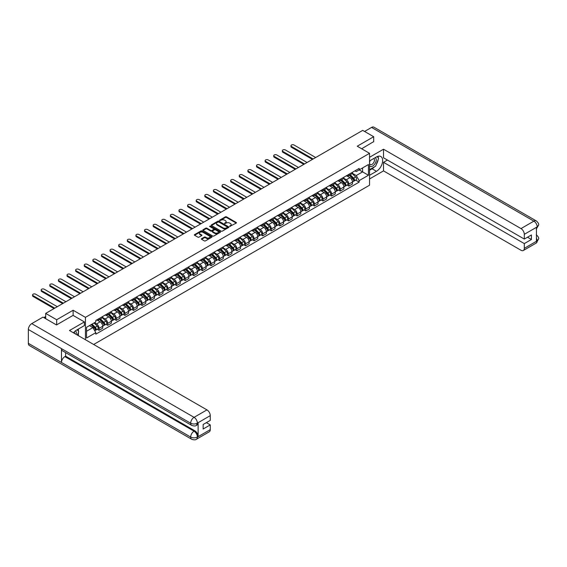 <?xml version="1.0" encoding="UTF-8"?>
<svg xmlns="http://www.w3.org/2000/svg" width="567" height="567" viewBox="0 0 567 567"><rect width="100%" height="100%" fill="white"/><g stroke="black" fill="none" stroke-linecap="round" stroke-linejoin="round"><path stroke-width="0.85" d="M229.72 226.424L236.233 223.1A0.765 0.439 0 0 0 236.233 222.477L226.481 216.842A0.765 0.439 0 0 0 225.397 216.842L219.635 220.166L219.635 220.606L221.144 220.173A2.452 1.417 0 0 1 224.61 220.173L225.425 220.648A2.452 1.417 0 0 1 226.141 221.647A2.452 1.417 0 0 1 225.425 222.647L224.681 223.518L226.183 223.086A2.452 1.417 0 0 1 229.649 223.086L230.464 223.554A2.452 1.417 0 0 1 231.18 224.553A2.452 1.417 0 0 1 230.464 225.56L229.72 226.424L229.72 225.985M201.604 238.686A0.765 0.439 0 0 0 201.604 239.309L204.34 240.89A0.765 0.439 0 0 0 205.424 240.89L211.817 237.197A0.765 0.439 0 0 0 211.817 236.574L202.065 230.939A0.765 0.439 0 0 0 200.98 230.939L194.587 234.632A0.765 0.439 0 0 0 194.587 235.255L197.89 237.162A0.765 0.439 0 0 0 198.974 237.162L201.71 235.581A0.765 0.439 0 0 0 201.71 234.958L200.073 234.015A2.048 1.184 0 0 1 199.471 233.179A2.048 1.184 0 0 1 200.739 232.08A2.048 1.184 0 0 1 202.972 232.335L209.393 236.049A2.048 1.184 0 0 1 209.996 236.886A2.048 1.184 0 0 1 208.727 237.977A2.048 1.184 0 0 1 206.494 237.722L205.424 237.105A0.765 0.439 0 0 0 204.34 237.105L201.604 238.686L201.604 239.309L204.34 237.743L204.34 237.105M85.44 317.357L73.129 310.248L56.672 319.745L45.686 313.402L362.703 130.375L373.688 136.718L357.238 146.215L369.549 153.324L85.44 317.357L85.44 339.732M221.194 231.159A0.765 0.439 0 0 0 222.278 231.159L228.671 227.466A0.765 0.439 0 0 0 228.671 226.843L218.919 221.208A0.765 0.439 0 0 0 217.834 221.208L211.441 224.901A0.765 0.439 0 0 0 211.441 225.524L221.194 231.159M209.783 226.538L220.237 232.335L213.851 236.021A0.765 0.439 0 0 1 212.767 236.021L203.014 230.393L205.75 228.82L205.75 228.182L203.014 229.763A0.765 0.439 0 0 0 203.014 230.393L203.014 229.763M205.75 228.82A0.765 0.439 0 0 1 206.835 228.82L206.835 228.182A0.765 0.439 0 0 0 205.75 228.182M206.835 228.182L210.789 230.471A0.765 0.439 0 0 0 211.874 230.471L213.688 229.422A0.765 0.439 0 0 0 213.688 228.799L209.57 226.417L210.329 225.978L220.244 231.705A0.765 0.439 0 0 1 220.244 232.328L220.244 231.705M93.661 344.481L369.549 185.203L369.549 153.324M56.672 319.745L56.672 324.848M45.686 313.402L45.686 318.697M373.688 141.821L373.688 136.718M348.847 174.367A3.593 2.077 60 0 1 348.103 175.976L351.746 173.871A3.593 2.077 -120 0 0 352.49 172.262M343.673 178.229L346.302 179.753A3.593 2.077 60 0 1 348.847 184.147L352.49 182.042A3.593 2.077 -120 0 0 349.952 177.648L347.344 176.139M352.49 182.042L352.49 183.992L348.847 186.096L347.096 185.083M348.103 175.976A3.593 2.077 60 0 1 346.331 175.813M348.847 184.147L348.847 186.096M340.235 179.335A3.593 2.077 60 0 1 339.491 180.951L343.134 178.846A3.593 2.077 -120 0 0 343.878 177.23M338.485 190.058L340.235 191.065L343.878 188.96L343.878 187.018A3.593 2.077 -120 0 0 341.334 182.617L338.726 181.114M339.491 180.951A3.593 2.077 60 0 1 337.719 180.788M335.062 183.205L337.691 184.722A3.593 2.077 60 0 1 340.235 189.123L340.235 191.065M331.617 184.31A3.593 2.077 60 0 1 330.873 185.919L334.523 183.814A3.593 2.077 -120 0 0 335.26 182.205M329.874 195.034L331.617 196.04L335.267 193.935L335.267 191.993A3.593 2.077 -120 0 0 332.723 187.592L330.114 186.089M330.873 185.919A3.593 2.077 60 0 1 329.108 185.756M326.45 188.173L329.08 189.697A3.593 2.077 60 0 1 331.617 194.098L331.617 196.04M323.006 189.279A3.593 2.077 60 0 1 322.262 190.895L325.905 188.79A3.593 2.077 -120 0 0 326.649 187.181M321.262 200.002L323.006 201.009L326.649 198.911L326.649 196.962A3.593 2.077 -120 0 0 324.111 192.567L321.503 191.058M322.262 190.895A3.593 2.077 60 0 1 320.497 190.732M317.839 193.149L320.468 194.665A3.593 2.077 60 0 1 323.006 199.067L323.006 201.009M314.394 194.254A3.593 2.077 60 0 1 313.65 195.863L317.293 193.765A3.593 2.077 -120 0 0 318.037 192.149M312.644 204.978L314.394 205.984L318.037 203.879L318.037 201.937A3.593 2.077 -120 0 0 315.5 197.536L312.892 196.033M313.65 195.863A3.593 2.077 60 0 1 311.885 195.707M309.221 198.124L311.857 199.641A3.593 2.077 60 0 1 314.394 204.042L314.394 205.984M305.783 199.23A3.593 2.077 60 0 1 305.039 200.838L308.682 198.733A3.593 2.077 -120 0 0 309.426 197.125M304.032 209.946L305.783 210.959L309.426 208.854L309.426 206.905A3.593 2.077 -120 0 0 306.889 202.511L304.281 201.002M305.039 200.838A3.593 2.077 60 0 1 303.267 200.675M300.609 203.092L303.239 204.616A3.593 2.077 60 0 1 305.783 209.01L305.783 210.959M297.172 204.198A3.593 2.077 60 0 1 296.428 205.814L300.071 203.709A3.593 2.077 -120 0 0 300.815 202.093M295.421 214.921L297.172 215.928L300.815 213.823L300.815 211.881A3.593 2.077 -120 0 0 298.27 207.479L295.662 205.977M296.428 205.814A3.593 2.077 60 0 1 294.656 205.651M291.998 208.068L294.627 209.584A3.593 2.077 60 0 1 297.172 213.986L297.172 215.928M288.553 209.173A3.593 2.077 60 0 1 287.809 210.782L291.459 208.677A3.593 2.077 -120 0 0 292.196 207.068M286.81 219.897L288.553 220.903L292.196 218.798L292.196 216.856A3.593 2.077 -120 0 0 289.659 212.455L287.051 210.952M287.809 210.782A3.593 2.077 60 0 1 286.044 210.619M283.387 213.036L286.016 214.56A3.593 2.077 60 0 1 288.553 218.954L288.553 220.903M279.942 214.142A3.593 2.077 60 0 1 279.198 215.758L282.841 213.653A3.593 2.077 -120 0 0 283.585 212.044M278.199 224.865L279.942 225.872L283.585 223.774L283.585 221.825A3.593 2.077 -120 0 0 281.048 217.43L278.44 215.921M279.198 215.758A3.593 2.077 60 0 1 277.433 215.595M274.768 218.012L277.405 219.528A3.593 2.077 60 0 1 279.942 223.93L279.942 225.872M271.331 219.117A3.593 2.077 60 0 1 270.587 220.726L274.23 218.628A3.593 2.077 -120 0 0 274.974 217.012M269.58 229.841L271.331 230.847L274.974 228.742L274.974 226.8A3.593 2.077 -120 0 0 272.436 222.399L269.828 220.896M270.587 220.726A3.593 2.077 60 0 1 268.815 220.57M266.157 222.987L268.793 224.504A3.593 2.077 60 0 1 271.331 228.905L271.331 230.847M262.719 224.093A3.593 2.077 60 0 1 261.975 225.701L265.618 223.596A3.593 2.077 -120 0 0 266.362 221.988M260.969 234.809L262.719 235.822L266.362 233.717L266.362 231.768A3.593 2.077 -120 0 0 263.825 227.374L261.217 225.864M261.975 225.701A3.593 2.077 60 0 1 260.203 225.538M257.546 227.955L260.175 229.479A3.593 2.077 60 0 1 262.719 233.873L262.719 235.822M254.101 229.061A3.593 2.077 60 0 1 253.364 230.677L257.007 228.572A3.593 2.077 -120 0 0 257.751 226.956M252.358 239.784L254.108 240.791L257.751 238.686L257.751 236.744A3.593 2.077 -120 0 0 255.207 232.342L252.598 230.84M253.364 230.677A3.593 2.077 60 0 1 251.592 230.514M248.934 232.931L251.564 234.447A3.593 2.077 60 0 1 254.108 238.849L254.108 240.791M245.49 234.036A3.593 2.077 60 0 1 244.746 235.645L248.389 233.54A3.593 2.077 -120 0 0 249.133 231.931M243.746 244.753L245.49 245.766L249.133 243.661L249.133 241.719A3.593 2.077 -120 0 0 246.595 237.318L243.987 235.815M244.746 235.645A3.593 2.077 60 0 1 242.981 235.482M240.323 237.899L242.952 239.423A3.593 2.077 60 0 1 245.49 243.817L245.49 245.766M236.878 239.005A3.593 2.077 60 0 1 236.134 240.621L239.777 238.516A3.593 2.077 -120 0 0 240.521 236.9M235.135 249.728L236.878 250.734L240.521 248.637L240.521 246.688A3.593 2.077 -120 0 0 237.984 242.293L235.376 240.784M236.134 240.621A3.593 2.077 60 0 1 234.369 240.458M231.705 242.874L234.341 244.391A3.593 2.077 60 0 1 236.878 248.793L236.878 250.734M228.267 243.98A3.593 2.077 60 0 1 227.523 245.589L231.166 243.491A3.593 2.077 -120 0 0 231.91 241.875M226.517 254.703L228.267 255.71L231.91 253.605L231.91 251.663A3.593 2.077 -120 0 0 229.373 247.262L226.765 245.759M227.523 245.589A3.593 2.077 60 0 1 225.751 245.433M223.093 247.85L225.73 249.367A3.593 2.077 60 0 1 228.267 253.768L228.267 255.71M219.656 248.956A3.593 2.077 60 0 1 218.912 250.564L222.555 248.459A3.593 2.077 -120 0 0 223.299 246.851M217.905 259.672L219.656 260.685L223.299 258.58L223.299 256.631A3.593 2.077 -120 0 0 220.754 252.237L218.146 250.727M218.912 250.564A3.593 2.077 60 0 1 217.14 250.401M214.482 252.818L217.111 254.342A3.593 2.077 60 0 1 219.656 258.736L219.656 260.685M211.037 253.924A3.593 2.077 60 0 1 210.3 255.54L213.943 253.435A3.593 2.077 -120 0 0 214.687 251.819M209.294 264.647L211.037 265.654L214.687 263.549L214.687 261.607A3.593 2.077 -120 0 0 212.143 257.205L209.535 255.703M210.3 255.54A3.593 2.077 60 0 1 208.528 255.377M205.871 257.794L208.5 259.31A3.593 2.077 60 0 1 211.037 263.712L211.037 265.654M202.426 258.899A3.593 2.077 60 0 1 201.682 260.508L205.325 258.403A3.593 2.077 -120 0 0 206.069 256.794M200.683 269.616L202.426 270.629L206.069 268.524L206.069 266.582A3.593 2.077 -120 0 0 203.532 262.181L200.924 260.671M201.682 260.508A3.593 2.077 60 0 1 199.917 260.345M197.259 262.762L199.889 264.286A3.593 2.077 60 0 1 202.426 268.68L202.426 270.629M193.815 263.868A3.593 2.077 60 0 1 193.071 265.484L196.714 263.379A3.593 2.077 -120 0 0 197.458 261.763M192.071 274.591L193.815 275.597L197.458 273.5L197.458 271.55A3.593 2.077 -120 0 0 194.92 267.156L192.312 265.647M193.071 265.484A3.593 2.077 60 0 1 191.306 265.321M188.641 267.737L191.277 269.254A3.593 2.077 60 0 1 193.815 273.655L193.815 275.597M185.203 268.843A3.593 2.077 60 0 1 184.459 270.452L188.102 268.354A3.593 2.077 -120 0 0 188.846 266.738M183.453 279.566L185.203 280.573L188.846 278.468L188.846 276.526A3.593 2.077 -120 0 0 186.309 272.125L183.701 270.622M184.459 270.452A3.593 2.077 60 0 1 182.687 270.296M180.03 272.713L182.659 274.23A3.593 2.077 60 0 1 185.203 278.631L185.203 280.573M176.592 273.811A3.593 2.077 60 0 1 175.848 275.427L179.491 273.322A3.593 2.077 -120 0 0 180.235 271.713M174.842 284.535L176.592 285.548L180.235 283.443L180.235 281.494A3.593 2.077 -120 0 0 177.691 277.1L175.083 275.59M175.848 275.427A3.593 2.077 60 0 1 174.076 275.264M171.418 277.681L174.048 279.205A3.593 2.077 60 0 1 176.592 283.599L176.592 285.548M167.974 278.787A3.593 2.077 60 0 1 167.23 280.403L170.88 278.298A3.593 2.077 -120 0 0 171.624 276.682M166.23 289.51L167.974 290.517L171.624 288.412L171.624 286.47A3.593 2.077 -120 0 0 169.079 282.068L166.471 280.566M167.23 280.403A3.593 2.077 60 0 1 165.465 280.24M162.807 282.657L165.436 284.173A3.593 2.077 60 0 1 167.974 288.575L167.974 290.517M159.362 283.762A3.593 2.077 60 0 1 158.618 285.371L162.261 283.266A3.593 2.077 -120 0 0 163.005 281.657M157.619 294.479L159.362 295.492L163.005 293.387L163.005 291.445A3.593 2.077 -120 0 0 160.468 287.044L157.86 285.534M158.618 285.371A3.593 2.077 60 0 1 156.853 285.208M154.196 287.625L156.825 289.149A3.593 2.077 60 0 1 159.362 293.543L159.362 295.492M150.751 288.731A3.593 2.077 60 0 1 150.007 290.347L153.65 288.242A3.593 2.077 -120 0 0 154.394 286.626M149.001 299.454L150.751 300.46L154.394 298.362L154.394 296.413A3.593 2.077 -120 0 0 151.857 292.019L149.249 290.51M150.007 290.347A3.593 2.077 60 0 1 148.242 290.184M145.577 292.6L148.214 294.117A3.593 2.077 60 0 1 150.751 298.518L150.751 300.46M142.14 293.706A3.593 2.077 60 0 1 141.396 295.315L145.039 293.217A3.593 2.077 -120 0 0 145.783 291.601M140.389 304.429L142.14 305.436L145.783 303.331L145.783 301.389A3.593 2.077 -120 0 0 143.245 296.988L140.637 295.485M141.396 295.315A3.593 2.077 60 0 1 139.624 295.152M136.966 297.576L139.595 299.092A3.593 2.077 60 0 1 142.14 303.494L142.14 305.436M133.529 298.674A3.593 2.077 60 0 1 132.784 300.29L136.427 298.185A3.593 2.077 -120 0 0 137.171 296.576M131.778 309.398L133.529 310.411L137.171 308.306L137.171 306.357A3.593 2.077 -120 0 0 134.627 301.963L132.019 300.453M132.784 300.29A3.593 2.077 60 0 1 131.012 300.127M128.355 302.544L130.984 304.068A3.593 2.077 60 0 1 133.529 308.462L133.529 310.411M124.91 303.65A3.593 2.077 60 0 1 124.166 305.266L127.816 303.161A3.593 2.077 -120 0 0 128.553 301.545M123.167 314.373L124.91 315.38L128.553 313.275L128.553 311.333A3.593 2.077 -120 0 0 126.016 306.931L123.408 305.429M124.166 305.266A3.593 2.077 60 0 1 122.401 305.103M119.743 307.52L122.373 309.036A3.593 2.077 60 0 1 124.91 313.438L124.91 315.38M116.299 308.625A3.593 2.077 60 0 1 115.555 310.234L119.198 308.129A3.593 2.077 -120 0 0 119.942 306.52M114.555 319.341L116.299 320.355L119.942 318.25L119.942 316.308A3.593 2.077 -120 0 0 117.404 311.907L114.796 310.397M115.555 310.234A3.593 2.077 60 0 1 113.79 310.071M111.125 312.488L113.761 314.012A3.593 2.077 60 0 1 116.299 318.406L116.299 320.355M107.687 313.594A3.593 2.077 60 0 1 106.943 315.209L110.586 313.104A3.593 2.077 -120 0 0 111.33 311.489M105.937 324.317L107.687 325.323L111.33 323.218L111.33 321.276A3.593 2.077 -120 0 0 108.793 316.875L106.185 315.372M106.943 315.209A3.593 2.077 60 0 1 105.178 315.046M102.514 317.463L105.15 318.98A3.593 2.077 60 0 1 107.687 323.381L107.687 325.323M99.076 318.569A3.593 2.077 60 0 1 98.332 320.178L101.975 318.073A3.593 2.077 -120 0 0 102.719 316.464M97.326 329.292L99.076 330.299L102.719 328.194L102.719 326.252A3.593 2.077 -120 0 0 100.182 321.85L97.574 320.348M98.332 320.178A3.593 2.077 60 0 1 96.56 320.015M94.434 322.743L96.532 323.955A3.593 2.077 60 0 1 99.076 328.357L99.076 330.299M354.949 170.844L356.246 171.588L368.444 164.543L362.589 167.924L362.589 171.879L356.246 175.543L352.284 173.261M86.538 331.256L92.889 327.591L95.816 332.659L86.538 338.01L86.538 327.301L95.816 321.95L95.816 320.447L359.166 168.406L359.166 169.902L368.444 175.26L359.166 180.611L356.246 175.543M368.444 164.543L368.444 175.26M95.816 332.659L95.816 334.154L359.166 182.106L359.166 180.611M73.129 310.248L73.129 315.415M92.889 327.591L89.466 325.614M355.715 180.115L359.166 182.106M229.933 226.502L230.464 226.198A2.452 1.417 0 0 0 231.18 225.191L231.18 224.553M226.141 221.647L226.141 222.285A2.452 1.417 0 0 1 225.425 223.285L224.893 223.589M236.233 222.477L236.233 223.1L226.481 217.48A0.765 0.439 0 0 0 225.397 217.48L219.854 220.683M228.671 226.843L228.671 227.466L218.919 221.846A0.765 0.439 0 0 0 217.834 221.846L211.448 225.531L211.441 224.901M227.317 227.374L227.317 226.935L218.756 221.988L217.211 222.441A2.452 1.417 0 0 0 216.495 223.448A2.452 1.417 0 0 0 217.211 224.447L223.065 227.828A2.452 1.417 0 0 0 226.531 227.828L227.317 227.374L227.317 228.012L227.317 227.573M216.495 223.448L216.495 224.085A2.452 1.417 0 0 0 217.211 225.085L217.211 224.447M227.317 228.012L226.531 228.466A2.452 1.417 0 0 1 223.065 228.466L217.211 225.085M206.835 228.82L210.789 231.109A0.765 0.439 0 0 0 211.874 231.109L213.688 230.06A0.765 0.439 0 0 0 213.915 229.748L213.915 229.111M214.893 232.839A2.048 1.184 0 0 0 217.133 233.094A2.048 1.184 0 0 0 218.394 232.002A2.048 1.184 0 0 0 217.792 231.166L215.531 229.862A0.765 0.439 0 0 0 214.446 229.862L212.632 230.911A0.765 0.439 0 0 0 212.632 231.534L214.893 232.839L214.893 233.476A2.048 1.184 0 0 0 217.133 233.732A2.048 1.184 0 0 0 218.394 232.64L218.394 232.002M212.405 231.223L212.405 231.86A0.765 0.439 0 0 0 212.632 232.172L212.632 231.534M214.893 233.476L212.632 232.172M209.996 236.886L209.996 237.523A2.048 1.184 0 0 1 208.727 238.615A2.048 1.184 0 0 1 206.494 238.36L205.424 237.743A0.765 0.439 0 0 0 204.34 237.743M199.471 233.179L199.471 233.817A2.048 1.184 0 0 0 200.073 234.653L200.073 234.015M201.71 234.958L201.71 235.581L200.073 234.653M211.81 237.204L202.065 231.577A0.765 0.439 0 0 0 200.98 231.577L194.594 235.262L194.587 234.632M349.307 175.281L352.702 178.626A1.949 1.127 60 0 1 353.22 181.553L352.49 181.972M349.988 175.947L351.427 176.776M315.691 157.52L294.025 145.01A1.793 1.035 -0 0 0 292.062 144.783A1.793 1.035 -0 0 0 290.956 145.74A1.793 1.035 -0 0 0 291.481 146.47L313.154 158.987M349.683 175.061L353.404 178.725A0.936 0.539 60 0 1 353.645 180.129A0.936 0.539 60 0 1 353.56 180.164M350.25 174.735L353.638 178.088A1.949 1.127 60 0 1 354.155 181.008A1.949 1.127 60 0 1 353.567 181.071M352.15 173.502L355.629 176.939A1.949 1.127 60 0 1 356.14 179.867L354.155 181.008M312.431 159.398L291.481 147.3A1.793 1.035 180 0 1 290.956 146.57L290.956 145.74M340.696 180.249L344.091 183.602A1.949 1.127 60 0 1 344.601 186.529L343.878 186.947M341.369 180.923L342.808 181.752M307.08 162.488L285.407 149.979A1.793 1.035 -0 0 0 283.45 149.752A1.793 1.035 -0 0 0 282.345 150.716A1.793 1.035 -0 0 0 282.869 151.446L304.536 163.955M341.072 180.037L344.786 183.701A0.936 0.539 60 0 1 345.034 185.104A0.936 0.539 60 0 1 344.949 185.14M341.632 179.711L345.027 183.056A1.949 1.127 60 0 1 345.544 185.983A1.949 1.127 60 0 1 344.956 186.047M343.531 178.477L347.018 181.908A1.949 1.127 60 0 1 347.528 184.835L345.544 185.983M303.82 164.373L282.869 152.275A1.793 1.035 180 0 1 282.345 151.538L282.345 150.716M332.085 185.225L335.48 188.57A1.949 1.127 60 0 1 335.99 191.497L335.26 191.915M332.758 185.891L334.197 186.72M298.469 167.463L276.795 154.954A1.793 1.035 -0 0 0 274.839 154.727A1.793 1.035 -0 0 0 273.733 155.684A1.793 1.035 -0 0 0 274.258 156.421L295.924 168.931M332.46 185.005L336.174 188.669A0.936 0.539 60 0 1 336.422 190.08A0.936 0.539 60 0 1 336.337 190.108M333.02 184.679L336.415 188.031A1.949 1.127 60 0 1 336.933 190.959A1.949 1.127 60 0 1 336.337 191.022M334.92 183.446L338.4 186.883A1.949 1.127 60 0 1 338.917 189.81L336.933 190.959M295.209 169.342L274.258 157.25A1.793 1.035 180 0 1 273.733 156.513L273.733 155.684M374.525 166.804A8.781 5.075 120 0 1 372.087 168.789L376.453 171.305A8.781 5.075 120 0 0 382.186 163.565A8.781 5.075 120 0 0 380.84 156.527A8.781 5.075 120 0 0 376.453 156.96L369.549 160.943M376.453 171.305L369.549 175.288M369.549 178.952L383.519 170.887L383.519 162.318L524.305 243.597L524.305 248.346L537.275 240.791L536.453 241.173L536.453 227.466L537.197 226.878L524.305 234.32A4.685 2.707 -120 0 0 520.988 228.586L533.88 221.144L371.562 127.426L364.581 131.459M387.438 160.05L383.519 162.318M527.508 237.219L531.428 239.487L531.428 234.958L524.305 239.068L383.519 157.789L383.519 149.213L520.988 228.586M369.549 157.279L383.519 149.213M383.519 170.887L520.988 250.26A4.685 2.707 -120 0 0 523.334 250.494A4.685 2.707 -120 0 0 524.305 248.346M371.562 127.426A4.805 2.771 -60 0 1 373.965 127.192L536.283 220.903A4.805 2.771 -60 0 0 533.88 221.144A4.685 2.707 60 0 1 537.197 226.878M524.305 239.068L524.305 234.32M531.428 239.487L524.305 243.597M373.688 141.63L361.654 148.767M376.268 164.508A8.781 5.075 120 0 0 378.161 159.632M378.302 158.058A8.781 5.075 120 0 0 378.083 156.272M372.087 168.789L369.549 170.249M536.453 237.899L537.197 240.741M536.283 234.766C538.168 236.46 538.955 237.821 538.65 238.835L537.282 240.791M536.283 220.903C538.168 222.583 538.955 223.951 538.65 225L537.275 226.928M191.66 425.378A4.805 2.771 -60 0 1 190.668 423.216C192.879 424.272 195.083 424.265 197.288 423.188L196.409 425.378C195.622 426.171 194.042 426.178 191.66 425.378L62.469 350.796A4.805 2.771 -60 0 1 61.477 348.627L28.35 329.498A4.805 2.771 -60 0 1 31.745 323.622L42.979 317.13L56.509 324.941L73.072 315.38L84.391 321.914L84.391 325.578L76.545 330.107A8.781 5.075 120 0 0 73.469 332.822M84.391 321.914L69.479 330.518L206.955 409.891A4.685 2.707 60 0 1 210.265 415.625L210.265 420.381L203.149 424.492L203.149 429.013L210.265 424.903L210.265 429.651A4.685 2.707 60 0 1 209.301 431.799L196.409 439.241A4.685 2.707 -120 0 0 197.373 437.093L210.265 429.651M78.175 335.544L80.025 336.607M78.374 335.43L78.374 332.489M78.374 331.171L78.374 329.051M196.409 439.241C195.658 440.035 194.077 440.035 191.66 439.248L29.342 345.53A4.805 2.771 -60 0 1 28.35 343.333L61.477 362.462A4.805 2.771 -60 0 1 64.872 356.615L194.063 431.196L194.807 430.771A4.685 2.707 60 0 1 198.124 436.505L198.124 422.798A4.685 2.707 60 0 1 197.153 424.945L196.409 425.378M28.35 329.498L28.35 343.333M31.745 323.622L194.063 417.333A4.805 2.771 -60 0 0 190.668 423.216L61.477 348.627L61.477 362.462L190.668 437.051C192.872 438.114 195.083 438.114 197.295 437.051L197.373 437.093M210.265 424.903L206.345 422.642M65.616 352.61L65.616 356.182L194.807 430.771M65.616 356.182L64.872 356.615M369.549 165.819A5.075 2.927 120 0 0 373.582 165.387A5.075 2.927 120 0 0 376.233 159.859A5.075 2.927 120 0 0 375.304 157.619M369.975 160.702A5.075 2.927 120 0 0 369.549 161.616M369.549 163.31A3.473 2.006 120 0 0 370.251 164.565A3.473 2.006 120 0 0 372.93 163.636A3.473 2.006 120 0 0 374.447 160.135A3.473 2.006 120 0 0 373.724 158.547A3.473 2.006 120 0 0 373.717 158.54M370.258 160.532A3.473 2.006 120 0 0 369.549 162.616M377.246 156.563L378.6 158.491L375.623 166.174L369.663 169.611M76.155 334.374A5.075 2.927 120 0 0 76.325 333.006A5.075 2.927 120 0 0 75.482 330.823M74.539 333.439A3.473 2.006 120 0 0 74.539 333.283A3.473 2.006 120 0 0 74.185 332.014M77.31 329.668L78.7 331.638L77.367 335.076M323.474 190.2L326.861 193.545A1.949 1.127 60 0 1 327.379 196.473L326.649 196.891M324.147 190.866L325.586 191.696M289.85 172.432L268.184 159.922A1.793 1.035 -0 0 0 266.228 159.703A1.793 1.035 -0 0 0 265.115 160.659A1.793 1.035 -0 0 0 265.647 161.389L287.313 173.899M323.849 189.98L327.563 193.645A0.936 0.539 60 0 1 327.811 195.048A0.936 0.539 60 0 1 327.726 195.083M324.409 189.654L327.804 193A1.949 1.127 60 0 1 328.314 195.927A1.949 1.127 60 0 1 327.726 195.991M326.308 188.421L329.788 191.852A1.949 1.127 60 0 1 330.306 194.779L328.314 195.927M286.597 174.317L265.647 162.219A1.793 1.035 180 0 1 265.115 161.489L265.115 160.659M314.855 195.168L318.25 198.514A1.949 1.127 60 0 1 318.767 201.441L318.037 201.866M315.536 195.835L316.974 196.664M281.239 177.407L259.573 164.898A1.793 1.035 -0 0 0 257.616 164.671A1.793 1.035 -0 0 0 256.504 165.628A1.793 1.035 -0 0 0 257.028 166.365L278.702 178.874M315.231 194.949L318.952 198.62A0.936 0.539 60 0 1 319.2 200.023A0.936 0.539 60 0 1 319.115 200.059M315.798 194.63L319.193 197.975A1.949 1.127 60 0 1 319.703 200.902A1.949 1.127 60 0 1 319.115 200.966M317.697 193.39L321.177 196.827A1.949 1.127 60 0 1 321.695 199.754L319.703 200.902M277.986 179.285L257.028 167.194A1.793 1.035 180 0 1 256.504 166.457L256.504 165.628M306.244 200.144L309.639 203.489A1.949 1.127 60 0 1 310.156 206.416L309.426 206.835M306.924 200.81L308.363 201.639M272.628 182.383L250.954 169.866A1.793 1.035 -0 0 0 248.998 169.646A1.793 1.035 -0 0 0 247.892 170.603A1.793 1.035 -0 0 0 248.417 171.333L270.09 183.85M306.619 199.924L310.333 203.588A0.936 0.539 60 0 1 310.581 204.992A0.936 0.539 60 0 1 310.496 205.027M307.186 199.598L310.574 202.951A1.949 1.127 60 0 1 311.092 205.871A1.949 1.127 60 0 1 310.503 205.934M309.079 198.365L312.566 201.802A1.949 1.127 60 0 1 313.076 204.73L311.092 205.871M269.368 184.261L248.417 172.162A1.793 1.035 180 0 1 247.892 171.432L247.892 170.603M297.632 205.112L301.027 208.465A1.949 1.127 60 0 1 301.538 211.385L300.815 211.81M298.306 205.778L299.745 206.615M264.016 187.351L242.343 174.842A1.793 1.035 -0 0 0 240.387 174.615A1.793 1.035 -0 0 0 239.281 175.579A1.793 1.035 -0 0 0 239.806 176.309L261.472 188.818M298.008 204.9L301.722 208.564A0.936 0.539 60 0 1 301.97 209.967A0.936 0.539 60 0 1 301.885 210.003M298.568 204.574L301.963 207.919A1.949 1.127 60 0 1 302.48 210.846A1.949 1.127 60 0 1 301.892 210.91M300.467 203.34L303.955 206.771A1.949 1.127 60 0 1 304.465 209.698L302.48 210.846M260.756 189.236L239.806 177.138A1.793 1.035 180 0 1 239.281 176.401L239.281 175.579M289.021 210.088L292.409 213.433A1.949 1.127 60 0 1 292.926 216.36L292.196 216.778M289.694 210.754L291.133 211.583M255.405 192.326L233.732 179.817A1.793 1.035 -0 0 0 231.775 179.59A1.793 1.035 -0 0 0 230.67 180.547A1.793 1.035 -0 0 0 231.194 181.284L252.861 193.794M289.397 209.868L293.111 213.532A0.936 0.539 60 0 1 293.359 214.943A0.936 0.539 60 0 1 293.274 214.971M289.957 209.542L293.352 212.894A1.949 1.127 60 0 1 293.869 215.821A1.949 1.127 60 0 1 293.274 215.878M291.856 208.309L295.336 211.746A1.949 1.127 60 0 1 295.854 214.673L293.869 215.821M252.145 194.205L231.194 182.106A1.793 1.035 180 0 1 230.67 181.376L230.67 180.547M280.41 215.056L283.798 218.408A1.949 1.127 60 0 1 284.315 221.336L283.585 221.754M281.083 215.729L282.522 216.559M246.787 197.295L225.12 184.785A1.793 1.035 -0 0 0 223.164 184.566A1.793 1.035 -0 0 0 222.051 185.522A1.793 1.035 -0 0 0 222.583 186.252L244.249 198.762M280.785 214.843L284.499 218.508A0.936 0.539 60 0 1 284.747 219.911A0.936 0.539 60 0 1 284.662 219.946M281.345 214.517L284.74 217.863A1.949 1.127 60 0 1 285.251 220.79A1.949 1.127 60 0 1 284.662 220.854M283.245 213.284L286.725 216.714A1.949 1.127 60 0 1 287.242 219.642L285.251 220.79M243.534 199.18L222.583 187.082A1.793 1.035 180 0 1 222.051 186.352L222.051 185.522M271.791 220.031L275.186 223.377A1.949 1.127 60 0 1 275.704 226.304L274.974 226.729M272.472 220.698L273.911 221.527M238.175 202.27L216.509 189.761A1.793 1.035 -0 0 0 214.553 189.534A1.793 1.035 -0 0 0 213.44 190.491A1.793 1.035 -0 0 0 213.965 191.228L235.638 203.737M272.167 219.812L275.888 223.483A0.936 0.539 60 0 1 276.136 224.886A0.936 0.539 60 0 1 276.044 224.922M272.734 219.493L276.122 222.838A1.949 1.127 60 0 1 276.639 225.765A1.949 1.127 60 0 1 276.051 225.829M274.634 218.252L278.113 221.69A1.949 1.127 60 0 1 278.631 224.617L276.639 225.765M234.922 204.148L213.965 192.057A1.793 1.035 180 0 1 213.44 191.32L213.44 190.491M263.18 225.007L266.575 228.352A1.949 1.127 60 0 1 267.085 231.279L266.362 231.697M263.861 225.673L265.299 226.502M229.564 207.246L207.891 194.729A1.793 1.035 -0 0 0 205.934 194.509A1.793 1.035 -0 0 0 204.829 195.466A1.793 1.035 -0 0 0 205.353 196.196L227.027 208.713M263.556 224.787L267.27 228.451A0.936 0.539 60 0 1 267.518 229.855A0.936 0.539 60 0 1 267.433 229.89M264.123 224.461L267.511 227.814A1.949 1.127 60 0 1 268.028 230.734A1.949 1.127 60 0 1 267.44 230.797M266.015 223.228L269.502 226.665A1.949 1.127 60 0 1 270.012 229.592L268.028 230.734M226.304 209.124L205.353 197.025A1.793 1.035 180 0 1 204.829 196.295L204.829 195.466M254.569 229.975L257.964 233.328A1.949 1.127 60 0 1 258.474 236.248L257.751 236.673M255.242 230.641L256.681 231.478M220.953 212.214L199.279 199.704A1.793 1.035 -0 0 0 197.323 199.478A1.793 1.035 -0 0 0 196.217 200.435A1.793 1.035 -0 0 0 196.742 201.172L218.408 213.681M254.944 229.763L258.658 233.427A0.936 0.539 60 0 1 258.906 234.83A0.936 0.539 60 0 1 258.821 234.866M255.504 229.437L258.899 232.782A1.949 1.127 60 0 1 259.417 235.709A1.949 1.127 60 0 1 258.828 235.773M257.404 228.203L260.884 231.634A1.949 1.127 60 0 1 261.401 234.561L259.417 235.709M217.693 214.099L196.742 202.001A1.793 1.035 180 0 1 196.217 201.264L196.217 200.435M245.958 234.951L249.345 238.296A1.949 1.127 60 0 1 249.863 241.223L249.133 241.641M246.631 235.617L248.07 236.446M212.334 217.189L190.668 204.68A1.793 1.035 -0 0 0 188.712 204.453A1.793 1.035 -0 0 0 187.599 205.41A1.793 1.035 -0 0 0 188.131 206.147L209.797 218.656M246.333 234.731L250.047 238.395A0.936 0.539 60 0 1 250.295 239.806A0.936 0.539 60 0 1 250.21 239.834M246.893 234.405L250.288 237.757A1.949 1.127 60 0 1 250.798 240.684A1.949 1.127 60 0 1 250.21 240.741M248.793 233.172L252.272 236.609A1.949 1.127 60 0 1 252.79 239.536L250.798 240.684M209.081 219.068L188.131 206.969A1.793 1.035 180 0 1 187.599 206.239L187.599 205.41M237.339 239.919L240.734 243.271A1.949 1.127 60 0 1 241.251 246.198L240.521 246.617M238.02 240.592L239.458 241.422M203.723 222.158L182.057 209.648A1.793 1.035 -0 0 0 180.1 209.429A1.793 1.035 -0 0 0 178.988 210.385A1.793 1.035 -0 0 0 179.512 211.115L201.186 223.625M237.722 239.706L241.436 243.371A0.936 0.539 60 0 1 241.684 244.774A0.936 0.539 60 0 1 241.599 244.809M238.282 239.38L241.677 242.726A1.949 1.127 60 0 1 242.187 245.653A1.949 1.127 60 0 1 241.599 245.717M240.181 238.147L243.661 241.577A1.949 1.127 60 0 1 244.179 244.505L242.187 245.653M200.47 224.043L179.512 211.945A1.793 1.035 180 0 1 178.988 211.215L178.988 210.385M228.728 244.894L232.123 248.24A1.949 1.127 60 0 1 232.64 251.167L231.91 251.592M229.408 245.561L230.847 246.39M195.112 227.133L173.445 214.624A1.793 1.035 -0 0 0 171.482 214.397A1.793 1.035 -0 0 0 170.376 215.354A1.793 1.035 -0 0 0 170.901 216.091L192.574 228.6M229.103 244.675L232.824 248.346A0.936 0.539 60 0 1 233.065 249.749A0.936 0.539 60 0 1 232.98 249.785M229.67 244.356L233.058 247.701A1.949 1.127 60 0 1 233.576 250.628A1.949 1.127 60 0 1 232.987 250.692M231.57 243.115L235.05 246.553A1.949 1.127 60 0 1 235.567 249.48L233.576 250.628M191.852 229.011L170.901 216.92A1.793 1.035 180 0 1 170.376 216.183L170.376 215.354M220.116 249.87L223.511 253.215A1.949 1.127 60 0 1 224.022 256.142L223.299 256.56M220.797 250.536L222.229 251.365M186.5 232.109L164.827 219.592A1.793 1.035 -0 0 0 162.871 219.372A1.793 1.035 -0 0 0 161.765 220.329A1.793 1.035 -0 0 0 162.29 221.059L183.963 233.576M220.492 249.65L224.206 253.314A0.936 0.539 60 0 1 224.454 254.718A0.936 0.539 60 0 1 224.369 254.753M221.052 249.324L224.447 252.669A1.949 1.127 60 0 1 224.964 255.597A1.949 1.127 60 0 1 224.376 255.66M222.951 248.091L226.439 251.528A1.949 1.127 60 0 1 226.949 254.448L224.964 255.597M183.24 233.987L162.29 221.888A1.793 1.035 180 0 1 161.765 221.158L161.765 220.329M211.505 254.838L214.9 258.191A1.949 1.127 60 0 1 215.41 261.111L214.68 261.536M212.178 255.504L213.617 256.341M177.889 237.077L156.216 224.567A1.793 1.035 -0 0 0 154.259 224.341A1.793 1.035 -0 0 0 153.154 225.297A1.793 1.035 -0 0 0 153.678 226.035L175.345 238.544M211.881 254.626L215.595 258.29A0.936 0.539 60 0 1 215.843 259.693A0.936 0.539 60 0 1 215.758 259.729M212.441 254.299L215.836 257.645A1.949 1.127 60 0 1 216.353 260.572A1.949 1.127 60 0 1 215.758 260.636M214.34 253.066L217.82 256.497A1.949 1.127 60 0 1 218.338 259.424L216.353 260.572M174.629 238.962L153.678 226.864A1.793 1.035 180 0 1 153.154 226.127L153.154 225.297M202.894 259.814L206.282 263.159A1.949 1.127 60 0 1 206.799 266.086L206.069 266.504M203.567 260.48L205.006 261.309M169.271 242.052L147.604 229.543A1.793 1.035 -0 0 0 145.648 229.316A1.793 1.035 -0 0 0 144.535 230.273A1.793 1.035 -0 0 0 145.067 231.003L166.733 243.519M203.269 259.594L206.983 263.258A0.936 0.539 60 0 1 207.231 264.669A0.936 0.539 60 0 1 207.146 264.697M203.829 259.268L207.224 262.62A1.949 1.127 60 0 1 207.735 265.547A1.949 1.127 60 0 1 207.146 265.604M205.729 258.035L209.209 261.472A1.949 1.127 60 0 1 209.726 264.399L207.735 265.547M166.018 243.93L145.067 231.832A1.793 1.035 180 0 1 144.535 231.102L144.535 230.273M194.275 264.782L197.67 268.134A1.949 1.127 60 0 1 198.188 271.061L197.458 271.48M194.956 265.455L196.395 266.284M160.659 247.021L138.993 234.511A1.793 1.035 -0 0 0 137.037 234.284A1.793 1.035 -0 0 0 135.924 235.248A1.793 1.035 -0 0 0 136.449 235.978L158.122 248.488M194.658 264.569L198.372 268.234A0.936 0.539 60 0 1 198.62 269.637A0.936 0.539 60 0 1 198.535 269.672M195.218 264.243L198.613 267.589A1.949 1.127 60 0 1 199.123 270.516A1.949 1.127 60 0 1 198.535 270.579M197.118 263.01L200.598 266.44A1.949 1.127 60 0 1 201.115 269.368L199.123 270.516M157.406 248.906L136.449 236.808A1.793 1.035 180 0 1 135.924 236.078L135.924 235.248M185.664 269.757L189.059 273.103A1.949 1.127 60 0 1 189.576 276.03L188.846 276.455M186.345 270.424L187.783 271.253M152.048 251.996L130.382 239.487A1.793 1.035 -0 0 0 128.418 239.26A1.793 1.035 -0 0 0 127.313 240.217A1.793 1.035 -0 0 0 127.837 240.954L149.511 253.463M186.04 269.538L189.761 273.209A0.936 0.539 60 0 1 190.002 274.612A0.936 0.539 60 0 1 189.917 274.648M186.607 269.219L189.995 272.564A1.949 1.127 60 0 1 190.512 275.491A1.949 1.127 60 0 1 189.924 275.555M188.506 267.978L191.986 271.416A1.949 1.127 60 0 1 192.497 274.343L190.512 275.491M148.788 253.874L127.837 241.783A1.793 1.035 180 0 1 127.313 241.046L127.313 240.217M177.053 274.733L180.448 278.078A1.949 1.127 60 0 1 180.958 281.005L180.235 281.423M177.726 275.399L179.165 276.228M143.437 256.971L121.763 244.455A1.793 1.035 -0 0 0 119.807 244.235A1.793 1.035 -0 0 0 118.701 245.192A1.793 1.035 -0 0 0 119.226 245.922L140.892 258.432M177.428 274.513L181.142 278.177A0.936 0.539 60 0 1 181.39 279.581A0.936 0.539 60 0 1 181.305 279.616M177.988 274.187L181.383 277.532A1.949 1.127 60 0 1 181.901 280.459A1.949 1.127 60 0 1 181.312 280.523M179.888 272.954L183.375 276.391A1.949 1.127 60 0 1 183.885 279.311L181.901 280.459M140.177 258.85L119.226 246.751A1.793 1.035 180 0 1 118.701 246.021L118.701 245.192M168.442 279.701L171.836 283.046A1.949 1.127 60 0 1 172.347 285.974L171.617 286.399M169.115 280.367L170.554 281.204M134.826 261.94L113.152 249.43A1.793 1.035 -0 0 0 111.196 249.204A1.793 1.035 -0 0 0 110.09 250.16A1.793 1.035 -0 0 0 110.615 250.898L132.281 263.407M168.817 279.488L172.531 283.153A0.936 0.539 60 0 1 172.779 284.556A0.936 0.539 60 0 1 172.694 284.591M169.377 279.162L172.772 282.508A1.949 1.127 60 0 1 173.289 285.435A1.949 1.127 60 0 1 172.694 285.499M171.277 277.922L174.756 281.36A1.949 1.127 60 0 1 175.274 284.287L173.289 285.435M131.565 263.825L110.615 251.727A1.793 1.035 180 0 1 110.09 250.99L110.09 250.16M159.83 284.677L163.218 288.022A1.949 1.127 60 0 1 163.735 290.949L163.005 291.367M160.504 285.343L161.942 286.172M126.207 266.915L104.541 254.406A1.793 1.035 -0 0 0 102.584 254.179A1.793 1.035 -0 0 0 101.472 255.136A1.793 1.035 -0 0 0 102.003 255.866L123.67 268.382M160.206 284.457L163.92 288.121A0.936 0.539 60 0 1 164.168 289.531A0.936 0.539 60 0 1 164.083 289.56M160.766 284.131L164.161 287.483A1.949 1.127 60 0 1 164.671 290.41A1.949 1.127 60 0 1 164.083 290.467M162.665 282.898L166.145 286.335A1.949 1.127 60 0 1 166.663 289.262L164.671 290.41M122.954 268.793L102.003 256.695A1.793 1.035 180 0 1 101.472 255.965L101.472 255.136M151.212 289.645L154.607 292.997A1.949 1.127 60 0 1 155.124 295.924L154.394 296.343M151.892 290.318L153.331 291.147M117.596 271.884L95.929 259.374A1.793 1.035 -0 0 0 93.973 259.147A1.793 1.035 -0 0 0 92.86 260.111A1.793 1.035 -0 0 0 93.385 260.841L115.058 273.351M151.587 289.432L155.308 293.096A0.936 0.539 60 0 1 155.556 294.5A0.936 0.539 60 0 1 155.471 294.535M152.154 289.106L155.549 292.452A1.949 1.127 60 0 1 156.06 295.379A1.949 1.127 60 0 1 155.471 295.442M154.054 287.873L157.534 291.303A1.949 1.127 60 0 1 158.051 294.23L156.06 295.379M114.343 273.769L93.385 261.671A1.793 1.035 180 0 1 92.86 260.94L92.86 260.111M142.6 294.62L145.995 297.966A1.949 1.127 60 0 1 146.513 300.893L145.783 301.318M143.281 295.287L144.72 296.116M108.984 276.859L87.318 264.35A1.793 1.035 -0 0 0 85.355 264.123A1.793 1.035 -0 0 0 84.249 265.08A1.793 1.035 -0 0 0 84.774 265.817L106.447 278.326M142.976 294.401L146.697 298.072A0.936 0.539 60 0 1 146.938 299.475A0.936 0.539 60 0 1 146.853 299.504M143.543 294.082L146.931 297.427A1.949 1.127 60 0 1 147.448 300.354A1.949 1.127 60 0 1 146.86 300.418M145.443 292.841L148.923 296.279A1.949 1.127 60 0 1 149.433 299.206L147.448 300.354M105.724 278.737L84.774 266.646A1.793 1.035 180 0 1 84.249 265.909L84.249 265.08M133.989 299.596L137.384 302.941A1.949 1.127 60 0 1 137.894 305.868L137.171 306.286M134.662 300.262L136.101 301.091M100.373 281.834L78.7 269.318A1.793 1.035 -0 0 0 76.743 269.098A1.793 1.035 -0 0 0 75.638 270.055A1.793 1.035 -0 0 0 76.162 270.785L97.829 283.294M134.365 299.376L138.079 303.04A0.936 0.539 60 0 1 138.327 304.444A0.936 0.539 60 0 1 138.242 304.479M134.925 299.05L138.32 302.395A1.949 1.127 60 0 1 138.837 305.322A1.949 1.127 60 0 1 138.249 305.386M136.824 297.817L140.311 301.254A1.949 1.127 60 0 1 140.822 304.174L138.837 305.322M97.113 283.713L76.162 271.614A1.793 1.035 180 0 1 75.638 270.884L75.638 270.055M125.378 304.564L128.766 307.909A1.949 1.127 60 0 1 129.283 310.836L128.553 311.262M126.051 305.23L127.49 306.067M91.762 286.803L70.088 274.293A1.793 1.035 -0 0 0 68.132 274.067A1.793 1.035 -0 0 0 67.026 275.023A1.793 1.035 -0 0 0 67.551 275.76L89.217 288.27M125.754 304.351L129.467 308.016A0.936 0.539 60 0 1 129.715 309.419A0.936 0.539 60 0 1 129.63 309.454M126.313 304.025L129.708 307.371A1.949 1.127 60 0 1 130.226 310.298A1.949 1.127 60 0 1 129.63 310.362M128.213 302.785L131.693 306.223A1.949 1.127 60 0 1 132.21 309.15L130.226 310.298M88.502 288.688L67.551 276.59A1.793 1.035 180 0 1 67.026 275.853L67.026 275.023M116.767 309.539L120.154 312.885A1.949 1.127 60 0 1 120.672 315.812L119.942 316.23M117.44 310.206L118.879 311.035M83.143 291.778L61.477 279.269A1.793 1.035 -0 0 0 59.521 279.042A1.793 1.035 -0 0 0 58.408 279.999A1.793 1.035 -0 0 0 58.94 280.729L80.606 293.245M117.142 309.32L120.856 312.984A0.936 0.539 60 0 1 121.104 314.387A0.936 0.539 60 0 1 121.019 314.423M117.702 308.994L121.097 312.346A1.949 1.127 60 0 1 121.607 315.273A1.949 1.127 60 0 1 121.019 315.33M119.602 307.761L123.082 311.198A1.949 1.127 60 0 1 123.599 314.125L121.607 315.273M79.89 293.656L58.94 281.558A1.793 1.035 180 0 1 58.408 280.828L58.408 279.999M108.148 314.508L111.543 317.86A1.949 1.127 60 0 1 112.06 320.787L111.33 321.205M108.829 315.181L110.267 316.01M74.532 296.747L52.866 284.237A1.793 1.035 -0 0 0 50.91 284.01A1.793 1.035 -0 0 0 49.797 284.974A1.793 1.035 -0 0 0 50.321 285.704L71.995 298.214M108.524 314.295L112.245 317.959A0.936 0.539 60 0 1 112.493 319.363A0.936 0.539 60 0 1 112.401 319.398M109.091 313.969L112.479 317.314A1.949 1.127 60 0 1 112.996 320.242A1.949 1.127 60 0 1 112.408 320.305M110.99 312.736L114.47 316.166A1.949 1.127 60 0 1 114.988 319.093L112.996 320.242M71.279 298.632L50.321 286.533A1.793 1.035 180 0 1 49.797 285.803L49.797 284.974M99.537 319.483L102.932 322.829A1.949 1.127 60 0 1 103.449 325.756L102.719 326.174M100.217 320.149L101.656 320.979M65.921 301.722L44.247 289.213A1.793 1.035 -0 0 0 42.291 288.986A1.793 1.035 -0 0 0 41.185 289.943A1.793 1.035 -0 0 0 41.71 290.68L63.384 303.189M99.912 319.264L103.626 322.928A0.936 0.539 60 0 1 103.874 324.338A0.936 0.539 60 0 1 103.789 324.367M100.479 318.945L103.867 322.29A1.949 1.127 60 0 1 104.385 325.217A1.949 1.127 60 0 1 103.796 325.281M102.372 317.704L105.859 321.142A1.949 1.127 60 0 1 106.369 324.069L104.385 325.217M62.661 303.6L41.71 291.509A1.793 1.035 180 0 1 41.185 290.772L41.185 289.943M91.124 324.657L94.32 327.804A1.949 1.127 60 0 1 94.831 330.731L94.739 330.788M91.599 325.125L93.038 325.954M57.31 306.697L35.636 294.181A1.793 1.035 -0 0 0 33.68 293.961A1.793 1.035 -0 0 0 32.574 294.918A1.793 1.035 -0 0 0 33.099 295.648L54.765 308.157M91.5 324.437L95.015 327.903A0.936 0.539 60 0 1 95.263 329.307A0.936 0.539 60 0 1 95.178 329.342M92.067 324.111L95.256 327.258A1.949 1.127 60 0 1 95.773 330.185A1.949 1.127 60 0 1 95.185 330.249M94.051 322.963L97.248 326.11A1.949 1.127 60 0 1 97.758 329.037L95.773 330.185M54.049 308.576L33.099 296.477A1.793 1.035 180 0 1 32.574 295.747L32.574 294.918M107.687 323.381L111.33 321.276M116.299 318.406L119.942 316.308M124.91 313.438L128.553 311.333M133.529 308.462L137.171 306.357M142.14 303.494L145.783 301.389M150.751 298.518L154.394 296.413M159.362 293.543L163.005 291.445M167.974 288.575L171.624 286.47M176.592 283.599L180.235 281.494M185.203 278.631L188.846 276.526M193.815 273.655L197.458 271.55M202.426 268.68L206.069 266.582M211.037 263.712L214.687 261.607M219.656 258.736L223.299 256.631M228.267 253.768L231.91 251.663M236.878 248.793L240.521 246.688M245.49 243.817L249.133 241.719M254.108 238.849L257.751 236.744M262.719 233.873L266.362 231.768M271.331 228.905L274.974 226.8M279.942 223.93L283.585 221.825M288.553 218.954L292.196 216.856M297.172 213.986L300.815 211.881M305.783 209.01L309.426 206.905M314.394 204.042L318.037 201.937M323.006 199.067L326.649 196.962M331.617 194.098L335.267 191.993M340.235 189.123L343.878 187.018M99.076 328.357L102.719 326.252M96.532 323.955L100.182 321.85M105.15 318.98L108.793 316.875M113.761 314.012L117.404 311.907M122.373 309.036L126.016 306.931M130.984 304.068L134.627 301.963M139.595 299.092L143.245 296.988M148.214 294.117L151.857 292.019M156.825 289.149L160.468 287.044M165.436 284.173L169.079 282.068M174.048 279.205L177.691 277.1M182.659 274.23L186.309 272.125M191.277 269.254L194.92 267.156M199.889 264.286L203.532 262.181M208.5 259.31L212.143 257.205M217.111 254.342L220.754 252.237M225.73 249.367L229.373 247.262M234.341 244.391L237.984 242.293M242.952 239.423L246.595 237.318M251.564 234.447L255.207 232.342M260.175 229.479L263.825 227.374M268.793 224.504L272.436 222.399M277.405 219.528L281.048 217.43M286.016 214.56L289.659 212.455M294.627 209.584L298.27 207.479M303.239 204.616L306.889 202.511M311.857 199.641L315.5 197.536M320.468 194.665L324.111 192.567M329.08 189.697L332.723 187.592M337.691 184.722L341.334 182.617M346.302 179.753L349.952 177.648M45.686 317.066L44.276 317.881M230.464 226.198L230.464 225.56M224.681 223.518L224.681 223.079M225.425 223.285L225.425 222.647M219.635 220.606L219.635 220.166M225.397 217.48L225.397 216.842M226.481 217.48L226.481 216.842M217.834 221.846L217.834 221.208M218.919 221.846L218.919 221.208M223.065 228.466L223.065 227.828M226.531 228.466L226.531 227.828M210.789 231.109L210.789 230.471M211.874 231.109L211.874 230.471M213.688 230.06L213.688 229.422M210.329 226.616L210.329 225.978M205.424 237.743L205.424 237.105M206.494 238.36L206.494 237.722M200.98 231.577L200.98 230.939M202.065 231.577L202.065 230.939M211.817 237.197L211.817 236.574M352.702 178.626L351.583 179.271M353.843 179.704L353.489 179.909M355.629 176.939L353.638 178.088M291.481 147.3L291.481 146.47M344.091 183.602L342.971 184.247M345.232 184.679L344.878 184.877M347.018 181.908L345.027 183.056M282.869 152.275L282.869 151.446M335.48 188.57L334.353 189.222M338.4 186.883L336.415 188.031M274.258 157.25L274.258 156.421M538.65 238.849L536.226 243.052A4.685 2.707 -120 0 0 537.197 240.904M536.453 229.025L537.197 227.041M198.124 436.505L197.295 437.051M210.265 415.625L197.295 423.188M197.373 423.23L198.124 422.798M197.373 423.074A4.685 2.707 60 0 0 194.063 417.333L206.955 409.891M191.66 439.248A4.805 2.771 -60 0 1 190.668 437.051A4.805 2.771 -60 0 1 194.063 431.196C196.054 432.536 197.16 434.45 197.373 436.937M326.861 193.545L325.742 194.19M329.788 191.852L327.804 193M265.647 162.219L265.647 161.389M318.25 198.514L317.13 199.166M319.391 199.591L319.037 199.797M321.177 196.827L319.193 197.975M257.028 167.194L257.028 166.365M309.639 203.489L308.519 204.134M310.78 204.567L310.425 204.772M312.566 201.802L310.574 202.951M248.417 172.162L248.417 171.333M301.027 208.465L299.9 209.11M302.168 209.535L301.814 209.74M303.955 206.771L301.963 207.919M239.806 177.138L239.806 176.309M292.409 213.433L291.289 214.078M295.336 211.746L293.352 212.894M231.194 182.106L231.194 181.284M283.798 218.408L282.678 219.053M284.939 219.486L284.584 219.684M286.725 216.714L284.74 217.863M222.583 187.082L222.583 186.252M275.186 223.377L274.067 224.029M276.327 224.454L275.973 224.66M278.113 221.69L276.122 222.838M213.965 192.057L213.965 191.228M266.575 228.352L265.455 228.997M267.716 229.429L267.362 229.635M269.502 226.665L267.511 227.814M205.353 197.025L205.353 196.196M257.964 233.328L256.837 233.973M260.884 231.634L258.899 232.782M196.742 202.001L196.742 201.172M249.345 238.296L248.226 238.941M252.272 236.609L250.288 237.757M188.131 206.969L188.131 206.147M240.734 243.271L239.614 243.916M241.875 244.349L241.521 244.547M243.661 241.577L241.677 242.726M179.512 211.945L179.512 211.115M232.123 248.24L231.003 248.892M233.264 249.317L232.909 249.523M235.05 246.553L233.058 247.701M170.901 216.92L170.901 216.091M223.511 253.215L222.392 253.86M224.652 254.292L224.298 254.498M226.439 251.528L224.447 252.669M162.29 221.888L162.29 221.059M214.9 258.191L213.773 258.835M217.82 256.497L215.836 257.645M153.678 226.864L153.678 226.035M206.282 263.159L205.162 263.804M209.209 261.472L207.224 262.62M145.067 231.832L145.067 231.003M197.67 268.134L196.551 268.779M198.811 269.212L198.457 269.41M200.598 266.44L198.613 267.589M136.449 236.808L136.449 235.978M189.059 273.103L187.939 273.755M190.2 274.18L189.846 274.385M191.986 271.416L189.995 272.564M127.837 241.783L127.837 240.954M180.448 278.078L179.328 278.723M183.375 276.391L181.383 277.532M119.226 246.751L119.226 245.922M171.836 283.046L170.71 283.698M174.756 281.36L172.772 282.508M110.615 251.727L110.615 250.898M163.218 288.022L162.098 288.667M166.145 286.335L164.161 287.483M102.003 256.695L102.003 255.866M154.607 292.997L153.487 293.642M155.748 294.075L155.393 294.273M157.534 291.303L155.549 292.452M93.385 261.671L93.385 260.841M145.995 297.966L144.876 298.618M147.136 299.043L146.782 299.248M148.923 296.279L146.931 297.427M84.774 266.646L84.774 265.817M137.384 302.941L136.264 303.586M138.525 304.018L138.171 304.217M140.311 301.254L138.32 302.395M76.162 271.614L76.162 270.785M128.766 307.909L127.646 308.561M131.693 306.223L129.708 307.371M67.551 276.59L67.551 275.76M120.154 312.885L119.035 313.53M121.295 313.962L120.941 314.168M123.082 311.198L121.097 312.346M58.94 281.558L58.94 280.729M111.543 317.86L110.423 318.505M112.684 318.938L112.33 319.136M114.47 316.166L112.479 317.314M50.321 286.533L50.321 285.704M102.932 322.829L101.812 323.481M104.073 323.906L103.718 324.111M105.859 321.142L103.867 322.29M41.71 291.509L41.71 290.68M94.32 327.804L93.342 328.364M95.462 328.881L95.107 329.08M97.248 326.11L95.256 327.258M33.099 296.477L33.099 295.648M43.822 317.619L45.686 316.542M227.473 227.792L227.473 227.154M523.334 250.494L536.226 243.052M538.65 225.014L536.226 229.181"/></g></svg>
